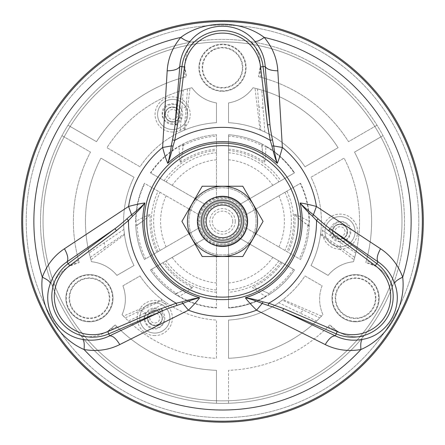 <?xml version="1.0" encoding="UTF-8"?>
<svg xmlns="http://www.w3.org/2000/svg" width="445" height="445" viewBox="0 0 445 445"><rect width="100%" height="100%" fill="white"/><g stroke="black" fill="none" stroke-linecap="round" stroke-linejoin="round"><path stroke-width="0.33" stroke-dasharray="2.23 1.67" d="M222.5 417.671A196.295 196.295 0 0 1 52.504 123.232A196.295 196.295 0 0 1 392.496 123.232A196.295 196.295 0 0 1 222.5 417.671A196.295 196.295 0 0 1 52.504 123.232A196.295 196.295 0 0 1 392.496 123.232A196.295 196.295 0 0 1 222.5 417.671M256.086 221.376A33.586 33.586 0 0 0 205.707 192.29A33.586 33.586 0 0 0 205.707 250.468A33.586 33.586 0 0 0 256.086 221.376A33.586 33.586 0 0 0 222.5 187.79A33.586 33.586 0 0 0 188.914 221.376A33.586 33.586 0 0 0 251.586 238.175A33.586 33.586 0 0 0 256.086 221.376M240.027 231.495A20.236 20.236 0 0 1 204.973 231.495A20.236 20.236 0 0 1 222.5 201.14A20.236 20.236 0 0 1 240.027 231.495A20.236 20.236 0 0 1 204.973 231.495A20.236 20.236 0 0 1 222.5 201.14A20.236 20.236 0 0 1 240.027 231.495M240.979 232.045A21.338 21.338 0 0 1 204.021 232.045A21.338 21.338 0 0 1 222.5 200.044A21.338 21.338 0 0 1 240.979 232.045M244.238 233.931A25.104 25.104 0 0 1 200.762 233.931A25.104 25.104 0 0 1 222.5 196.278A25.104 25.104 0 0 1 244.238 233.931M242.792 256.52L202.208 256.52L181.922 221.376L202.208 186.238L242.792 186.238L263.078 221.376L242.792 256.52M204.973 191.016A35.055 35.055 0 0 1 252.86 238.909A35.055 35.055 0 0 1 197.714 246.168A35.055 35.055 0 0 1 204.973 191.016M238.804 230.794A18.824 18.824 0 0 1 206.196 230.794A18.824 18.824 0 0 1 222.5 202.553A18.824 18.824 0 0 1 238.804 230.794A18.824 18.824 0 0 1 206.196 230.794A18.824 18.824 0 0 1 222.5 202.553A18.824 18.824 0 0 1 238.804 230.794A18.824 18.824 0 0 1 206.196 230.794A18.824 18.824 0 0 1 222.5 202.553A18.824 18.824 0 0 1 238.804 230.794M65.843 298.2A23.596 23.596 0 0 1 101.237 277.763A23.596 23.596 0 0 1 101.237 318.637A23.596 23.596 0 0 1 65.843 298.2A23.596 23.596 0 0 1 101.237 277.763A23.596 23.596 0 0 1 101.237 318.637A23.596 23.596 0 0 1 65.843 298.2M198.904 67.735A23.596 23.596 0 0 1 234.298 47.304A23.596 23.596 0 0 1 234.298 88.171A23.596 23.596 0 0 1 198.904 67.735A23.596 23.596 0 0 1 234.298 47.304A23.596 23.596 0 0 1 234.298 88.171A23.596 23.596 0 0 1 198.904 67.735A23.574 23.574 0 0 1 222.5 44.161A23.574 23.574 0 0 1 246.074 67.735A23.574 23.574 0 0 1 222.5 91.308A23.574 23.574 0 0 1 198.926 67.735A23.574 23.574 0 0 1 234.287 47.32A23.574 23.574 0 0 1 234.287 88.149A23.574 23.574 0 0 1 198.926 67.735M166.13 195.789A61.911 61.911 0 0 0 166.13 246.969L199.505 227.695A23.846 23.846 0 0 1 218.261 197.914A23.846 23.846 0 0 1 246.252 219.252A23.846 23.846 0 0 1 199.505 227.695A23.846 23.846 0 0 0 205.529 238.131L172.154 257.405A61.911 61.911 0 0 0 216.476 282.992L216.476 244.45A23.846 23.846 0 0 1 205.529 238.131L150.477 269.915A86.853 86.853 0 0 0 216.476 308.018L216.476 245.228A24.597 24.597 0 0 1 198.832 228.085L144.453 259.48A86.853 86.853 0 0 1 144.453 183.273L198.832 214.668A24.597 24.597 0 0 1 216.476 197.53L216.476 134.735A86.853 86.853 0 0 0 150.477 172.838L205.529 204.622A23.846 23.846 0 0 1 216.476 198.303L216.476 134.735A86.853 86.853 0 0 0 183.379 143.841L179.157 146.116L179.124 146.583C179.291 154.165 179.68 159.449 180.286 162.442C181.382 159.744 182.133 156.112 182.545 151.561L182.984 145.27L179.124 146.583A86.463 86.463 0 0 0 150.816 173.038L205.529 204.622A23.846 23.846 0 0 0 199.505 215.057L144.453 183.273A86.853 86.853 0 0 0 135.647 221.477L136.037 221.21L136.832 225.215L142.055 221.688C145.598 219.207 148.363 216.737 150.354 214.29C147.456 215.258 142.689 217.566 136.037 221.21A86.463 86.463 0 0 1 144.792 183.468M198.832 228.085A24.597 24.597 0 0 1 198.832 214.668L199.505 215.057A23.846 23.846 0 0 0 199.505 227.695L198.832 228.085M272.846 185.354A61.911 61.911 0 0 0 228.524 159.761L228.524 198.303A23.846 23.846 0 0 0 216.476 198.303L216.476 197.53A24.597 24.597 0 0 1 228.524 197.53L228.524 134.735A86.853 86.853 0 0 1 294.523 172.838L240.144 204.238A24.597 24.597 0 0 1 246.168 228.085L300.547 259.48A86.853 86.853 0 0 0 300.547 183.273L245.495 215.057A23.846 23.846 0 0 1 245.495 227.695L300.547 259.48A86.853 86.853 0 0 0 309.214 226.266L309.353 221.477L308.964 221.21C302.311 217.566 297.544 215.258 294.646 214.29C296.437 216.587 299.201 219.051 302.945 221.688L308.168 225.215L308.964 221.21A86.463 86.463 0 0 0 300.208 183.468L245.495 215.057A23.846 23.846 0 0 0 239.471 204.622L294.523 172.838A86.853 86.853 0 0 0 265.843 146.116L265.876 146.583L262.01 145.27L262.455 151.561C262.834 155.867 263.585 159.494 264.714 162.442C265.32 159.449 265.709 154.165 265.876 146.583A86.463 86.463 0 0 1 294.184 173.038M228.524 197.53A24.597 24.597 0 0 1 240.144 204.238L239.471 204.622A23.846 23.846 0 0 0 228.524 198.303L228.524 197.53M228.524 282.992A61.911 61.911 0 0 0 272.846 257.405L239.471 238.131A23.846 23.846 0 0 0 245.495 227.695L246.168 228.085A24.597 24.597 0 0 1 240.144 238.52L294.523 269.915A86.853 86.853 0 0 1 228.524 308.018L228.524 245.228A24.597 24.597 0 0 1 201.196 209.078A24.597 24.597 0 0 1 243.804 209.078A24.597 24.597 0 0 1 216.476 245.228L216.476 244.45A23.846 23.846 0 0 0 228.524 244.45L228.524 308.018A86.853 86.853 0 0 0 266.01 296.548L265.587 296.342L268.658 293.65M240.144 238.52A24.597 24.597 0 0 1 228.524 245.228L228.524 244.45A23.846 23.846 0 0 0 239.471 238.131L240.144 238.52M331.964 298.2A23.596 23.596 0 0 1 367.359 277.763A23.596 23.596 0 0 1 367.359 318.637A23.596 23.596 0 0 1 331.964 298.2A23.596 23.596 0 0 1 367.359 277.763A23.596 23.596 0 0 1 367.359 318.637A23.596 23.596 0 0 1 331.964 298.2M355.561 278.348A19.853 19.853 0 0 0 338.367 308.129A19.853 19.853 0 0 0 372.754 308.129A19.853 19.853 0 0 0 355.561 278.348A19.853 19.853 0 0 0 335.708 298.2A19.853 19.853 0 0 0 355.561 318.053A19.853 19.853 0 0 0 375.413 298.2A19.853 19.853 0 0 0 355.561 278.348A19.853 19.853 0 0 0 335.708 298.2A19.853 19.853 0 0 0 355.561 318.053A19.853 19.853 0 0 0 375.413 298.2A19.853 19.853 0 0 0 355.561 278.348M355.561 321.774A23.574 23.574 0 0 1 331.987 298.2A23.574 23.574 0 0 1 355.561 274.626A23.574 23.574 0 0 1 379.134 298.2A23.574 23.574 0 0 1 355.561 321.774M331.987 298.2A23.574 23.574 0 0 1 367.348 277.786A23.574 23.574 0 0 1 367.348 318.614A23.574 23.574 0 0 1 331.987 298.2M106.633 308.129A19.853 19.853 0 0 0 89.439 278.348A19.853 19.853 0 0 0 72.246 308.129A19.853 19.853 0 0 0 106.633 308.129A19.853 19.853 0 0 0 99.368 281.006A19.853 19.853 0 0 0 72.246 288.277A19.853 19.853 0 0 0 79.516 315.394A19.853 19.853 0 0 0 106.633 308.129A19.853 19.853 0 0 0 99.368 281.006A19.853 19.853 0 0 0 72.246 288.277A19.853 19.853 0 0 0 79.516 315.394A19.853 19.853 0 0 0 106.633 308.129M89.439 321.774A23.574 23.574 0 0 1 65.866 298.2A23.574 23.574 0 0 1 89.439 274.626A23.574 23.574 0 0 1 113.013 298.2A23.574 23.574 0 0 1 89.439 321.774M65.866 298.2A23.574 23.574 0 0 1 101.226 277.786A23.574 23.574 0 0 1 101.226 318.614A23.574 23.574 0 0 1 65.866 298.2M239.694 57.811A19.853 19.853 0 0 0 205.306 57.811A19.853 19.853 0 0 0 222.5 87.587A19.853 19.853 0 0 0 239.694 57.811A19.853 19.853 0 0 0 212.571 50.541A19.853 19.853 0 0 0 205.306 77.664A19.853 19.853 0 0 0 232.429 84.928A19.853 19.853 0 0 0 239.694 57.811A19.853 19.853 0 0 0 212.571 50.541A19.853 19.853 0 0 0 205.306 77.664A19.853 19.853 0 0 0 232.429 84.928A19.853 19.853 0 0 0 239.694 57.811M222.5 244.222A22.84 22.84 0 0 1 202.72 209.957A22.84 22.84 0 0 1 242.28 209.957A22.84 22.84 0 0 1 222.5 244.222M272.846 257.405L294.523 269.915A86.853 86.853 0 0 1 270.093 294.028L262.989 290.891C259.068 289.066 255.552 287.904 252.437 287.403C254.718 289.428 259.101 292.404 265.587 296.342A86.463 86.463 0 0 1 228.524 307.628M192.563 287.403C189.681 287.804 186.16 288.966 182.011 290.891L176.348 293.65L179.413 296.342C185.899 292.404 190.282 289.428 192.563 287.403A72.496 72.496 0 0 1 162.948 262.717L172.154 257.405M142.055 221.688L135.786 226.266L135.647 221.477M166.13 246.969L145.643 258.795A85.479 85.479 0 0 1 137.11 225.281M182.011 290.891L176.426 293.377A85.479 85.479 0 0 1 151.667 269.231L162.948 262.717M309.214 226.266L302.945 221.688M262.989 290.891L270.093 294.028M183.379 143.841L182.545 151.561M262.455 151.561L261.621 143.841L265.843 146.116M228.524 159.761L228.524 136.109A85.479 85.479 0 0 1 261.816 145.476M216.476 159.761A61.911 61.911 0 0 0 172.154 185.354M216.476 307.628A86.463 86.463 0 0 1 179.413 296.342L178.99 296.548A86.853 86.853 0 0 0 216.476 308.018L216.476 282.992M278.87 246.969A61.911 61.911 0 0 0 278.87 195.789M300.208 183.468L300.547 183.273A86.853 86.853 0 0 1 309.353 221.477M150.816 173.038L150.477 172.838A86.853 86.853 0 0 1 179.157 146.116M269.826 294.206L266.01 296.548M135.786 226.266A86.853 86.853 0 0 0 144.453 259.48L145.643 258.795M261.621 143.841A86.853 86.853 0 0 0 228.524 134.735L228.524 136.109M178.99 296.548L174.907 294.028A86.853 86.853 0 0 1 150.477 269.915L151.667 269.231M176.426 293.377L174.907 294.028M124.5 234.704A98.901 98.901 0 0 0 133.995 265.52L116.896 275.394A37.653 37.653 0 0 0 91.52 261.732A37.653 37.653 0 0 1 116.896 275.394L133.995 265.52A98.901 98.901 0 0 1 133.995 177.238L100.909 158.136A137.054 137.054 0 0 0 91.52 261.732A137.054 137.054 0 0 1 90.941 259.791L124.5 234.704L123.927 229.414L104.23 242.77L105.053 247.164L124.389 233.831M90.941 259.791L89.145 253.01L104.23 242.77M90.252 257.349L105.053 247.164M123.927 229.414A98.901 98.901 0 0 1 133.995 177.238L100.909 158.136A137.054 137.054 0 0 0 89.145 253.01M239.944 221.376A17.444 17.444 0 0 0 216.531 204.984A17.444 17.444 0 0 0 209.133 232.59A17.444 17.444 0 0 0 239.944 221.376M329.79 324.922A149.103 149.103 0 0 1 228.524 370.357L228.524 400.75A179.474 179.474 0 0 1 67.067 131.642A179.474 179.474 0 0 1 377.933 131.642A179.474 179.474 0 0 1 216.476 400.75A179.474 179.474 0 0 1 191.328 44.633A179.474 179.474 0 0 1 359.983 336.748A179.474 179.474 0 0 1 228.524 400.75L228.524 403.265A181.983 181.983 0 0 1 81.402 336.309C91.158 337.777 100.008 335.992 107.957 330.947L116.89 326.63L115.211 324.922A37.653 37.653 0 0 1 81.402 336.309A181.983 181.983 0 0 1 222.5 39.394A181.983 181.983 0 0 1 266.188 398.041A181.983 181.983 0 0 1 67.996 125.217A181.983 181.983 0 0 1 193.514 41.719C187.367 49.434 184.491 57.995 184.886 67.395L186.472 76.696A37.653 37.653 0 0 1 193.514 41.719A181.983 181.983 0 0 1 392.585 286.107C388.974 276.923 383 270.154 374.662 265.793L366.457 260.214L365.812 262.522A37.653 37.653 0 0 1 392.585 286.107A181.983 181.983 0 0 1 228.524 403.265L228.524 370.357A149.103 149.103 0 0 0 328.11 326.63L329.79 324.922A37.653 37.653 0 0 0 363.598 336.309C353.847 337.777 344.997 335.992 337.054 330.952L329.79 324.922M366.457 260.214A149.103 149.103 0 0 0 354.531 152.107L383.028 135.653L354.531 152.107A149.103 149.103 0 0 1 365.812 262.522L374.662 265.793M258.528 76.696A149.103 149.103 0 0 1 348.507 141.671L377.004 125.217L348.507 141.671A149.103 149.103 0 0 0 260.848 77.291L258.528 76.696A37.653 37.653 0 0 0 251.486 41.719C257.633 49.428 260.509 57.983 260.119 67.39L258.528 76.696M184.152 77.291A149.103 149.103 0 0 0 96.493 141.671L67.996 125.217L96.493 141.671A149.103 149.103 0 0 1 186.472 76.696L184.152 77.291L184.881 67.395M79.188 262.522A149.103 149.103 0 0 1 90.468 152.107L61.972 135.653L90.468 152.107A149.103 149.103 0 0 0 78.542 260.214L79.188 262.522A37.653 37.653 0 0 0 52.415 286.107C56.02 276.929 61.994 270.16 70.332 265.798L79.188 262.522M116.89 326.63A149.103 149.103 0 0 0 216.476 370.357L216.476 403.265L216.476 370.357A149.103 149.103 0 0 1 115.211 324.922L107.957 330.947M70.332 265.798L78.542 260.214M337.054 330.952L328.11 326.63M260.119 67.39L260.848 77.291M340.03 239.193A7.532 7.532 0 0 1 333.505 227.896A7.532 7.532 0 0 1 346.549 227.896A7.532 7.532 0 0 1 340.03 239.193A7.532 7.532 0 0 1 333.505 227.896A7.532 7.532 0 0 1 346.549 227.896A7.532 7.532 0 0 1 340.03 239.193M340.03 241.702A10.04 10.04 0 0 1 331.33 226.639A10.04 10.04 0 0 1 348.724 226.639A10.04 10.04 0 0 1 340.03 241.702M340.03 246.719A15.063 15.063 0 0 1 326.986 224.13A15.063 15.063 0 0 1 353.069 224.13A15.063 15.063 0 0 1 340.03 246.719A15.063 15.063 0 0 1 326.986 224.13A15.063 15.063 0 0 1 353.069 224.13A15.063 15.063 0 0 1 340.03 246.719A15.063 15.063 0 0 1 326.986 224.13A15.063 15.063 0 0 1 353.069 224.13A15.063 15.063 0 0 1 340.03 246.719M333.9 235.889L332.632 230.81L334.295 226.911L336.943 224.886L339.852 224.219L344.541 225.743L346.844 228.669L346.861 234.604L344.875 237.307L338.345 238.915L338.868 241.479C348.24 245.117 356.234 228.869 346.56 223.379C339.046 217.177 326.363 228.04 332.932 237.446L321.073 229.414L320.5 234.704A98.901 98.901 0 0 1 311.005 265.52L328.104 275.394A37.653 37.653 0 0 1 353.48 261.732A137.054 137.054 0 0 0 344.091 158.136L311.005 177.238A98.901 98.901 0 0 1 311.005 265.52L328.104 275.394A37.653 37.653 0 0 1 353.48 261.732A137.054 137.054 0 0 0 354.059 259.791L355.855 253.01L332.932 237.446L333.895 235.883L332.582 231.661C331.959 222.061 348.135 222.133 347.473 231.661A7.443 7.443 0 0 0 336.303 225.215A7.443 7.443 0 0 0 336.303 238.108A7.443 7.443 0 0 0 347.473 231.661C346.789 237.04 343.746 239.46 338.345 238.915L333.895 235.883L335.202 237.324M320.611 233.831L354.748 257.349M320.5 234.704L354.059 259.791M321.073 229.414A98.901 98.901 0 0 0 311.005 177.238L344.091 158.136A137.054 137.054 0 0 1 355.855 253.01M278.742 302.728A98.901 98.901 0 0 1 228.524 320.094L228.524 358.297A137.054 137.054 0 0 0 322.936 314.632A37.653 37.653 0 0 1 322.08 285.829L304.981 275.956A98.901 98.901 0 0 1 228.524 320.094L228.524 358.297A137.054 137.054 0 0 0 316.567 321.051L300.158 313.108L303.557 310.193L282.341 300.119L278.742 302.728L300.158 313.108M316.567 321.051L319.777 317.925L303.557 310.193M321.546 316.111L283.037 299.585A98.901 98.901 0 0 0 304.981 275.956L322.08 285.829A37.653 37.653 0 0 0 322.936 314.632A137.054 137.054 0 0 1 321.546 316.111L319.777 317.925M283.037 299.585L282.341 300.119M172.643 121.986A7.532 7.532 0 0 1 166.119 110.688A7.532 7.532 0 0 1 179.163 110.688A7.532 7.532 0 0 1 172.643 121.986A7.532 7.532 0 0 1 166.119 110.688A7.532 7.532 0 0 1 179.163 110.688A7.532 7.532 0 0 1 172.643 121.986M172.643 124.494A10.04 10.04 0 0 1 163.944 109.437A10.04 10.04 0 0 1 181.338 109.437A10.04 10.04 0 0 1 172.643 124.494M172.643 129.517A15.063 15.063 0 0 1 159.599 106.922A15.063 15.063 0 0 1 185.682 106.922A15.063 15.063 0 0 1 172.643 129.517A15.063 15.063 0 0 1 159.599 106.922A15.063 15.063 0 0 1 185.682 106.922A15.063 15.063 0 0 1 172.643 129.517A15.063 15.063 0 0 1 159.599 106.922A15.063 15.063 0 0 1 185.682 106.922A15.063 15.063 0 0 1 172.643 129.517M179.363 117.652L175.603 121.285L171.392 121.797L168.31 120.512L166.246 118.27L165.251 113.547L166.669 110.01L169.345 107.785L175.152 107.451L179.758 112.268L181.721 110.549C180.186 100.615 162.125 101.816 162.203 112.941C160.584 122.547 176.337 128.099 181.204 117.708L180.169 131.993L185.042 129.845A98.901 98.901 0 0 1 216.476 122.664L216.476 102.917A37.653 37.653 0 0 1 191.956 87.771A137.054 137.054 0 0 0 106.934 147.701L140.019 166.803A98.901 98.901 0 0 1 216.476 122.664L216.476 102.917A37.653 37.653 0 0 1 191.956 87.771A137.054 137.054 0 0 0 189.982 88.238L183.218 90.074L181.204 117.708L179.363 117.652C175.992 125.607 164.533 120.984 165.195 114.454C165.952 105.977 176.548 103.88 179.763 112.29L180.086 114.454A7.443 7.443 0 0 0 168.916 108.007A7.443 7.443 0 0 0 168.916 120.901A7.443 7.443 0 0 0 180.086 114.454L179.363 117.652L179.964 115.806M184.23 130.185L187.529 88.861M185.042 129.845L189.982 88.238M180.169 131.993A98.901 98.901 0 0 0 140.019 166.803L106.934 147.701A137.054 137.054 0 0 1 183.218 90.074M259.958 129.845L255.018 88.238A137.054 137.054 0 0 0 253.044 87.771A37.653 37.653 0 0 1 228.524 102.917L228.524 122.664A98.901 98.901 0 0 1 304.981 166.803L338.067 147.701A137.054 137.054 0 0 0 253.044 87.771A37.653 37.653 0 0 1 228.524 102.917L228.524 122.664A98.901 98.901 0 0 1 259.958 129.845L264.831 131.993L263.112 108.257L258.89 106.778L260.77 130.185M255.018 88.238L261.782 90.074L263.112 108.257M257.471 88.861L258.89 106.778M264.831 131.993A98.901 98.901 0 0 1 304.981 166.803L338.067 147.701A137.054 137.054 0 0 0 261.782 90.074M122.92 285.829A37.653 37.653 0 0 1 122.064 314.632A137.054 137.054 0 0 0 216.476 358.297L216.476 320.094A98.901 98.901 0 0 1 140.019 275.956L122.92 285.829A37.653 37.653 0 0 1 122.064 314.632A137.054 137.054 0 0 0 123.454 316.111L161.963 299.585A98.901 98.901 0 0 1 140.019 275.956L122.92 285.829M154.832 325.551A7.532 7.532 0 0 1 148.307 314.253A7.532 7.532 0 0 1 161.351 314.253A7.532 7.532 0 0 1 154.832 325.551A7.532 7.532 0 0 1 148.307 314.253A7.532 7.532 0 0 1 161.351 314.253A7.532 7.532 0 0 1 154.832 325.551M154.832 328.06A10.04 10.04 0 0 1 146.138 313.002A10.04 10.04 0 0 1 163.526 313.002A10.04 10.04 0 0 1 154.832 328.06M154.832 333.082A15.063 15.063 0 0 1 141.788 310.488A15.063 15.063 0 0 1 167.876 310.488A15.063 15.063 0 0 1 154.832 333.082A15.063 15.063 0 0 1 141.788 310.488A15.063 15.063 0 0 1 167.876 310.488A15.063 15.063 0 0 1 154.832 333.082A15.063 15.063 0 0 1 141.788 310.488A15.063 15.063 0 0 1 167.876 310.488A15.063 15.063 0 0 1 154.832 333.082M162.275 318.019A7.443 7.443 0 0 0 151.111 311.572A7.443 7.443 0 0 0 151.111 324.466A7.443 7.443 0 0 0 162.275 318.019C163.17 326.964 147.251 328.238 147.384 318.019L149.392 312.935L154.237 310.599C159.154 310.76 161.83 313.236 162.275 318.019M154.237 310.599L159.232 312.017L161.758 315.294L162.247 318.681L161.435 321.457L158.153 324.678L153.308 325.306L148.563 322.03L149.381 312.952L146.911 312.106L153.369 308.98L154.237 310.599L152.34 311.005M162.659 300.119L141.443 310.193L144.842 313.108L146.911 312.106C139.074 318.397 149.147 333.455 158.737 327.82C167.865 324.422 164.8 307.996 153.369 308.98L166.258 302.728L161.963 299.585M144.842 313.108L128.433 321.051L123.454 316.111M141.443 310.193L125.223 317.925M166.258 302.728A98.901 98.901 0 0 0 216.476 320.094L216.476 358.297A137.054 137.054 0 0 1 128.433 321.051M257.494 221.376A34.994 34.994 0 0 0 205 191.072A34.994 34.994 0 0 0 205 251.686A34.994 34.994 0 0 0 257.494 221.376M375.908 298.2A20.348 20.348 0 0 0 345.387 280.578A20.348 20.348 0 0 0 345.387 315.822A20.348 20.348 0 0 0 375.908 298.2M355.561 321.279A23.079 23.079 0 0 1 335.575 286.663A23.079 23.079 0 0 1 375.547 286.663A23.079 23.079 0 0 1 355.561 321.279M79.266 315.822A20.348 20.348 0 0 0 109.793 298.2A20.348 20.348 0 0 0 79.266 280.578A20.348 20.348 0 0 0 79.266 315.822M89.439 321.279A23.079 23.079 0 0 1 69.453 286.663A23.079 23.079 0 0 1 109.425 286.663A23.079 23.079 0 0 1 89.439 321.279M212.326 50.113A20.348 20.348 0 0 0 212.326 85.357A20.348 20.348 0 0 0 242.848 67.735A20.348 20.348 0 0 0 212.326 50.113M222.5 90.813A23.079 23.079 0 0 1 202.514 56.198A23.079 23.079 0 0 1 242.486 56.198A23.079 23.079 0 0 1 222.5 90.813M156.924 252.282A72.496 72.496 0 0 1 150.354 214.29M294.646 214.29A72.496 72.496 0 0 1 288.076 252.282M307.89 225.281A85.479 85.479 0 0 1 299.357 258.795M293.333 269.231A85.479 85.479 0 0 1 268.574 293.377M282.052 262.717A72.496 72.496 0 0 1 252.437 287.403M180.286 162.442A72.496 72.496 0 0 1 216.476 149.136M183.184 145.476A85.479 85.479 0 0 1 216.476 136.109M228.524 149.136A72.496 72.496 0 0 1 264.714 162.442M160.072 250.463A68.869 68.869 0 0 1 160.072 192.29M158.092 251.609A71.15 71.15 0 0 1 158.092 191.15M166.096 181.855A68.869 68.869 0 0 1 216.476 152.768M164.116 180.715A71.15 71.15 0 0 1 216.476 150.488M216.476 289.984A68.869 68.869 0 0 1 166.096 260.898M216.476 292.27A71.15 71.15 0 0 1 164.116 262.044M280.884 262.044A71.15 71.15 0 0 1 228.524 292.27M278.904 260.898A68.869 68.869 0 0 1 228.524 289.984M284.928 192.29A68.869 68.869 0 0 1 284.928 250.463M286.908 191.15A71.15 71.15 0 0 1 286.908 251.609M228.524 150.488A71.15 71.15 0 0 1 280.884 180.715M228.524 152.768A68.869 68.869 0 0 1 278.904 181.855M308.168 225.215L309.231 225.949M182.984 145.27L183.095 143.98M135.77 225.949L136.832 225.215M261.905 143.98L262.016 145.27M176.348 293.65L175.174 294.206M232.752 221.376A10.252 10.252 0 0 0 217.377 212.499A10.252 10.252 0 0 0 217.377 230.254A10.252 10.252 0 0 0 232.752 221.376M235.249 221.376A12.749 12.749 0 0 0 216.125 210.335A12.749 12.749 0 0 0 216.125 232.423A12.749 12.749 0 0 0 235.249 221.376M238.709 221.376A16.209 16.209 0 0 0 214.395 207.342A16.209 16.209 0 0 0 214.395 235.416A16.209 16.209 0 0 0 238.709 221.376M340.03 249.233A17.572 17.572 0 0 1 324.811 222.873A17.572 17.572 0 0 1 355.243 222.873A17.572 17.572 0 0 1 340.03 249.233M344.992 231.661A4.962 4.962 0 0 0 337.544 227.362A4.962 4.962 0 0 0 337.544 235.961A4.962 4.962 0 0 0 344.992 231.661M339.947 247.164L340.77 242.77M172.643 132.026A17.572 17.572 0 0 1 157.424 105.671A17.572 17.572 0 0 1 187.857 105.671A17.572 17.572 0 0 1 172.643 132.026M177.605 114.454A4.962 4.962 0 0 0 170.157 110.16A4.962 4.962 0 0 0 170.157 118.754A4.962 4.962 0 0 0 177.605 114.454M186.11 106.778L181.888 108.257M154.832 335.591A17.572 17.572 0 0 1 139.613 309.236A17.572 17.572 0 0 1 170.046 309.236A17.572 17.572 0 0 1 154.832 335.591M159.794 318.019A4.962 4.962 0 0 0 152.351 313.719A4.962 4.962 0 0 0 152.351 322.319A4.962 4.962 0 0 0 159.794 318.019M338.345 238.915L336.626 238.281M179.763 112.285L180.075 114.092M149.392 312.935L150.799 311.761"/><path stroke-width="0.67" d="M161.413 308.574L107.801 331.581L108.786 333.878A40.857 40.857 0 0 1 68.213 263.607L66.928 261.888C59.213 267.028 53.695 274.237 50.368 283.504C41.124 307.217 57.182 335.541 82.631 339.385C92.321 341.143 101.326 339.963 109.631 335.853L108.786 333.878L162.403 310.871L161.413 308.574L176.226 303.234L181.949 301.871C188.858 299.746 194.749 298.378 199.627 297.772C197.702 300.492 193.976 304.625 188.441 310.182L119.777 344.569C108.752 350.054 96.849 351.7 84.066 349.514C57.127 338.05 38.771 306.249 42.314 277.202C46.814 265.031 54.19 255.547 64.453 248.744L128.566 206.474C136.148 204.455 141.593 203.293 144.903 202.992C142.022 206.825 137.894 211.247 132.515 216.248L128.477 220.525L116.445 230.682L114.949 228.68C117.791 226.739 125.128 220.536 126.875 218.845L131.575 214.735C137.399 210.251 141.838 206.335 144.903 202.992A79.744 79.744 0 0 0 199.627 297.772C195.305 298.712 189.692 300.603 182.789 303.44L176.882 305.459C174.334 306.21 165.929 309.203 162.403 310.871L109.631 335.853C112.735 335.647 116.117 338.55 119.777 344.569M132.515 216.248L131.575 214.74L128.566 206.474A95.108 95.108 0 0 1 162.625 147.484L171.281 145.954L172.493 139.83C173.116 137.249 174.724 128.472 175.046 124.583L177.533 124.878L174.752 140.375L173.066 146.016C171.453 153.058 169.69 158.843 167.782 163.371C166.386 160.35 164.667 155.055 162.625 147.484L167.175 70.822C167.937 58.534 172.46 47.404 180.748 37.425C204.149 19.825 240.862 19.83 264.252 37.425C272.54 47.404 277.063 58.534 277.825 70.822L282.375 147.484C280.333 155.06 278.615 160.356 277.218 163.371C275.344 158.96 273.58 153.175 271.934 146.016L270.248 140.375L267.467 124.878L269.954 124.583C270.243 128.243 271.895 137.333 272.507 139.83L273.719 145.954L282.375 147.484A95.108 95.108 0 0 1 316.434 206.474L380.547 248.744C390.81 255.547 398.186 265.031 402.686 277.202C406.229 306.26 387.868 338.055 360.934 349.514C348.151 351.7 336.248 350.054 325.223 344.569L256.559 310.182C251.019 304.625 247.292 300.486 245.373 297.772C250.135 298.35 256.025 299.719 263.051 301.871L268.774 303.234L283.587 308.574L282.597 310.871C279.493 309.375 270.46 306.127 268.118 305.459L262.211 303.445L256.559 310.182A95.108 95.108 0 0 1 188.441 310.182L182.789 303.445L181.949 301.871M325.223 344.569C328.883 338.55 332.265 335.647 335.369 335.853C343.674 339.963 352.679 341.143 362.369 339.385C387.528 335.536 404.027 307.467 394.632 283.504C391.305 274.237 385.787 267.028 378.072 261.888L376.787 263.607L330.051 228.68L328.555 230.682L316.523 220.525L312.485 216.248C307.189 211.331 303.062 206.914 300.097 202.992C303.412 203.298 308.858 204.455 316.434 206.474L313.425 214.735L318.125 218.845C320.05 220.676 326.847 226.461 330.051 228.68L378.072 261.888C376.342 259.302 377.165 254.924 380.547 248.744M222.5 422.188A200.812 200.812 0 0 0 396.406 120.973A200.812 200.812 0 0 0 48.594 120.973A200.812 200.812 0 0 0 222.5 422.188M64.453 248.744C67.835 254.924 68.658 259.302 66.928 261.888L114.949 228.68L68.213 263.607L69.715 265.609L116.445 230.682M277.825 70.822C270.783 70.66 266.577 69.186 265.203 66.394C264.608 57.144 261.126 48.761 254.763 41.246C238.848 21.382 206.291 21.126 190.238 41.246C183.874 48.761 180.392 57.144 179.797 66.394C178.423 69.186 174.218 70.66 167.175 70.822M184.414 66.945L181.933 66.65L175.046 124.583L179.797 66.394L181.933 66.65A40.857 40.857 0 0 1 263.067 66.65L265.203 66.394L269.954 124.583L263.067 66.65L260.586 66.945A38.353 38.353 0 0 0 184.414 66.945L177.533 124.878M335.369 335.853L282.597 310.871L336.214 333.878L335.369 335.853M82.631 339.385C84.077 340.52 84.556 343.89 84.066 349.514A188.63 188.63 0 0 0 360.934 349.514C360.444 343.89 360.923 340.52 362.369 339.385M50.368 283.504C50.113 281.685 47.426 279.582 42.314 277.202A188.63 188.63 0 0 1 180.748 37.425C185.37 40.662 188.535 41.936 190.238 41.246M263.051 301.871L262.211 303.44C255.413 300.642 249.801 298.751 245.373 297.772A79.744 79.744 0 0 0 300.097 202.992C303.067 206.263 307.512 210.179 313.425 214.74L312.485 216.248M254.763 41.246C256.465 41.936 259.63 40.662 264.252 37.425A188.63 188.63 0 0 1 402.686 277.202C397.574 279.582 394.887 281.685 394.632 283.504M271.934 146.016L273.714 145.954C274.687 153.241 275.856 159.049 277.218 163.371A79.744 79.744 0 0 0 167.782 163.371C169.122 159.16 170.296 153.358 171.286 145.954L173.066 146.016M268.118 305.459L268.774 303.234A94.028 94.028 0 0 0 316.523 220.525L318.125 218.845M272.507 139.83L270.248 140.375A94.028 94.028 0 0 0 174.752 140.375L172.493 139.83M176.882 305.459L176.226 303.234A94.028 94.028 0 0 1 128.477 220.525L126.875 218.845M206.196 211.965A18.824 18.824 0 0 0 213.088 237.68A18.824 18.824 0 0 0 238.804 230.794A18.824 18.824 0 0 0 231.912 205.073A18.824 18.824 0 0 0 206.196 211.965M208.371 213.222A16.315 16.315 0 0 0 222.5 237.697A16.315 16.315 0 0 0 236.629 213.222A16.315 16.315 0 0 0 208.371 213.222M200.762 208.827A25.104 25.104 0 0 0 209.951 243.115A25.104 25.104 0 0 0 244.238 233.931A25.104 25.104 0 0 0 235.049 199.638A25.104 25.104 0 0 0 200.762 208.827M204.021 210.713A21.338 21.338 0 0 0 222.5 242.714A21.338 21.338 0 0 0 240.979 210.713A21.338 21.338 0 0 0 204.021 210.713M202.208 256.52L242.792 256.52L263.078 221.376L242.792 186.238L202.208 186.238L181.922 221.376L202.208 256.52M252.86 238.909A35.055 35.055 0 0 1 192.14 238.909A35.055 35.055 0 0 1 222.5 186.321A35.055 35.055 0 0 1 252.86 238.909M222.5 299.641A78.264 78.264 0 0 1 154.721 182.25A78.264 78.264 0 0 1 290.279 182.25A78.264 78.264 0 0 1 222.5 299.641M222.5 421.215A199.833 199.833 0 0 1 49.44 121.463A199.833 199.833 0 0 1 395.56 121.463A199.833 199.833 0 0 1 222.5 421.215M222.5 297.138A75.761 75.761 0 0 1 156.89 183.501A75.761 75.761 0 0 1 288.11 183.501A75.761 75.761 0 0 1 222.5 297.138M107.801 331.581A38.353 38.353 0 0 1 69.715 265.609M337.199 331.581A38.353 38.353 0 0 0 375.285 265.609L376.787 263.607A40.857 40.857 0 0 1 336.214 333.878L337.199 331.581L283.587 308.574M267.467 124.878L260.586 66.945M375.285 265.609L328.555 230.682"/></g></svg>
